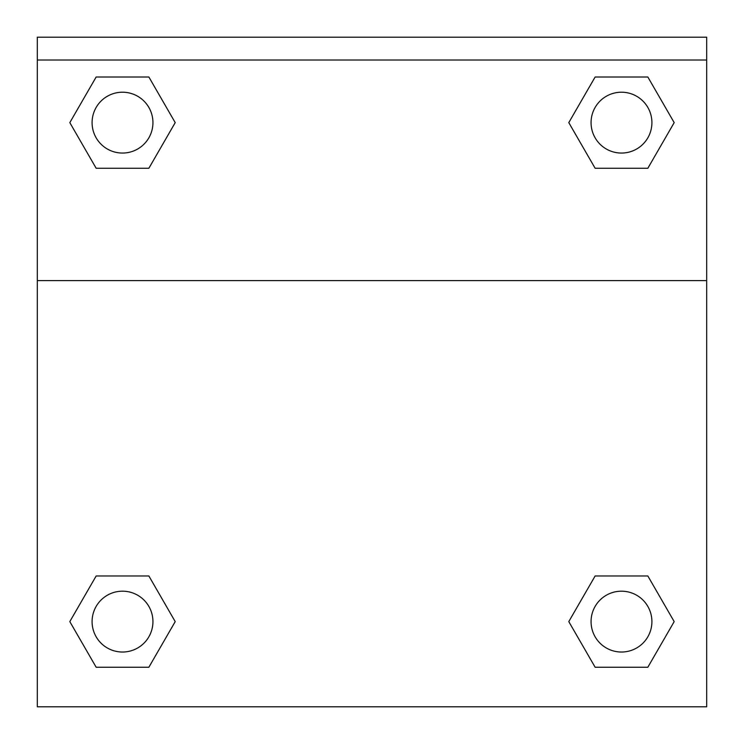 <?xml version="1.0" encoding="UTF-8"?>
<svg xmlns="http://www.w3.org/2000/svg" width="744" height="744" viewBox="0 0 744 744"><rect width="100%" height="100%" fill="white"/><g stroke="black" fill="none" stroke-linecap="round" stroke-linejoin="round"><path stroke-width="1.12" d="M647.838 667.247L595.135 667.247L647.838 667.247L595.135 667.247L568.788 621.612L595.135 575.968L617.976 575.968L595.135 575.968L568.788 621.612L595.135 575.968L647.838 575.968L595.135 575.968L647.838 575.968L674.185 621.612L647.838 667.247L674.185 621.612M96.162 575.968L69.815 621.612L96.162 575.968L148.865 575.968L96.162 575.968L148.865 575.968L126.024 575.968L148.865 575.968L175.212 621.612L174.347 623.1M96.162 76.995L148.865 76.995L96.162 76.995L148.865 76.995L175.212 122.63L148.865 168.274L126.024 168.274L148.865 168.274L175.212 122.63L148.865 168.274L96.162 168.274L148.865 168.274L96.162 168.274L69.815 122.63L96.162 76.995L69.815 122.63M647.838 168.274L595.135 168.274L647.838 168.274L674.185 122.63L647.838 168.274L595.135 168.274L568.788 122.63L569.653 121.142M706.679 60.022L706.679 37.2L37.321 37.2L37.321 60.022L706.679 60.022L706.679 706.8L37.321 706.8L37.321 60.022M175.212 621.612L148.865 667.247L96.162 667.247L148.865 667.247L96.162 667.247L69.815 621.612M37.321 280.6L706.679 280.6M595.135 76.995L647.838 76.995L595.135 76.995L568.788 122.63L595.135 76.995L647.838 76.995L674.185 122.63M651.911 621.612A30.43 30.43 0 0 0 606.276 595.256A30.43 30.43 0 0 0 606.276 647.959A30.43 30.43 0 0 0 651.911 621.612M152.939 621.612A30.43 30.43 0 0 0 107.303 595.256A30.43 30.43 0 0 0 107.303 647.959A30.43 30.43 0 0 0 152.939 621.612M651.911 122.63A30.43 30.43 0 0 0 606.276 96.283A30.43 30.43 0 0 0 606.276 148.986A30.43 30.43 0 0 0 651.911 122.63M152.939 122.63A30.43 30.43 0 0 0 107.303 96.283A30.43 30.43 0 0 0 107.303 148.986A30.43 30.43 0 0 0 152.939 122.63M595.135 575.968L617.976 575.968M126.024 575.968L148.865 575.968M617.976 168.274L595.135 168.274M148.865 168.274L126.024 168.274"/></g></svg>
